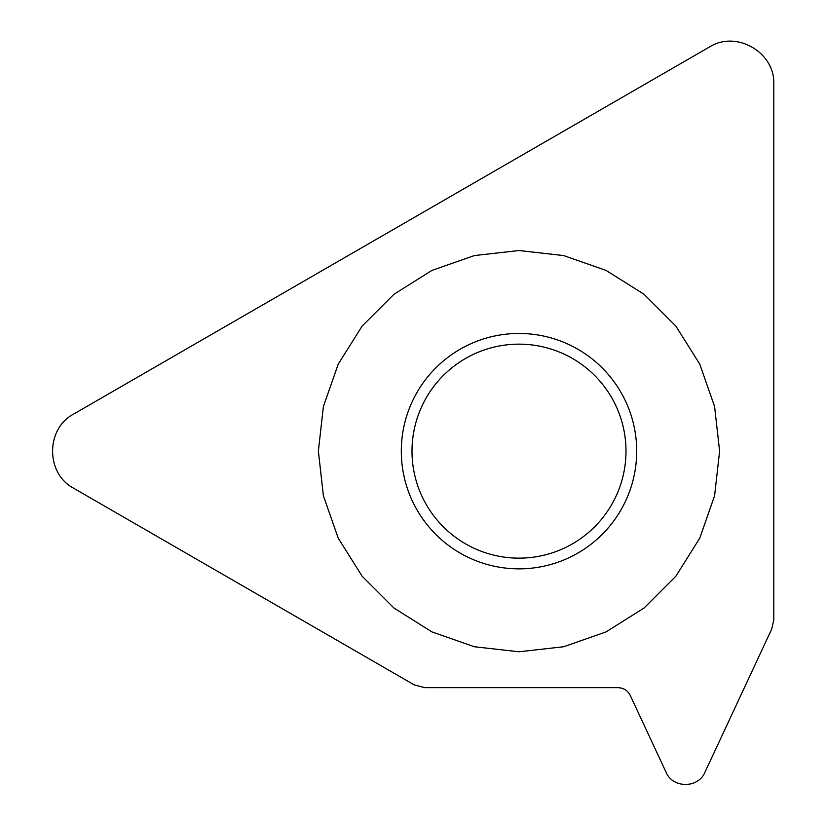 <?xml version="1.0" encoding="UTF-8"?>
<svg xmlns="http://www.w3.org/2000/svg" width="826" height="826" viewBox="0 0 826 826"><rect width="100%" height="100%" fill="white"/><g stroke="black" fill="none" stroke-linecap="round" stroke-linejoin="round"><path stroke-width="1.24" d="M73.617 488.218L414.125 684.816L424.822 687.676L618.116 687.676C623.64 687.913 627.688 690.495 630.238 695.399L666.117 772.341C672.798 788.479 698.218 788.479 704.908 772.341L771.773 628.937L773.786 619.892L773.786 83.984C775.015 52.337 736.369 30.025 709.586 46.917L73.617 414.094C45.595 428.849 45.595 473.463 73.617 488.218M719.611 451.151L714.583 495.796L699.746 538.201L675.844 576.238L644.084 608.008L606.036 631.911L563.642 646.748L518.996 651.776L474.351 646.748L431.946 631.911L393.909 608.008L362.139 576.238L338.237 538.201L323.4 495.796L318.371 451.151L323.4 406.516L338.237 364.111L362.139 326.074L393.909 294.304L431.946 270.401L474.351 255.564L518.996 250.536L563.642 255.564L606.036 270.401L644.084 294.304L675.844 326.074L699.746 364.111L714.583 406.516L719.611 451.151M625.994 451.151A106.998 106.998 0 0 0 518.996 344.153A106.998 106.998 0 0 0 411.998 451.151A106.998 106.998 0 0 0 518.996 558.149A106.998 106.998 0 0 0 625.994 451.151M636.691 451.151A117.695 117.695 0 0 0 518.996 333.456A117.695 117.695 0 0 0 401.302 451.151A117.695 117.695 0 0 0 518.996 568.856A117.695 117.695 0 0 0 636.691 451.151A117.695 117.695 0 0 1 518.996 568.856A117.695 117.695 0 0 1 401.302 451.151A117.695 117.695 0 0 1 518.996 333.456A117.695 117.695 0 0 1 636.691 451.151"/></g></svg>
